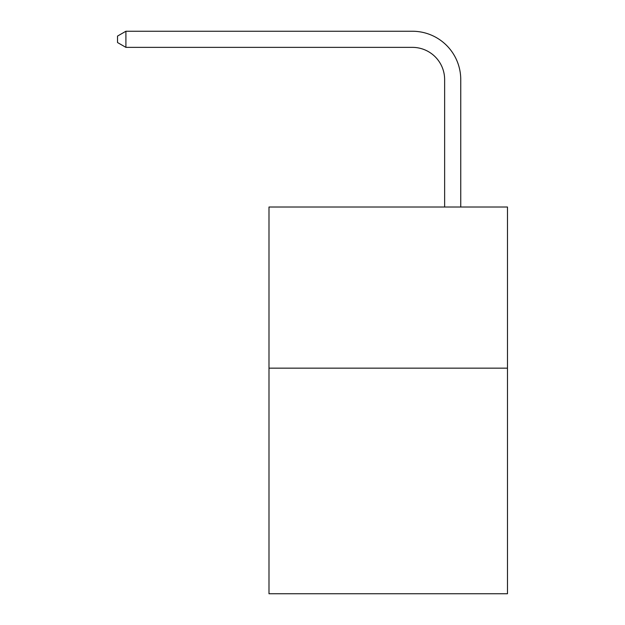 <?xml version="1.0" encoding="UTF-8"?>
<svg xmlns="http://www.w3.org/2000/svg" width="625" height="625" viewBox="0 0 625 625"><rect width="100%" height="100%" fill="white"/><g stroke="black" fill="none" stroke-linecap="round" stroke-linejoin="round"><path stroke-width="0.94" d="M507.477 368.156L507.477 593.75L268.992 593.75L268.992 207.016L507.477 207.016L507.477 368.156L268.992 368.156M444.633 207.016L444.633 79.594A32.227 32.227 0 0 0 412.406 47.367L125.906 47.367L117.523 42.531L117.523 36.086L125.906 31.25L412.406 31.25A48.344 48.344 0 0 1 460.75 79.594L460.75 207.016M444.633 79.594A32.227 32.227 0 0 0 412.406 47.367A32.227 32.227 0 0 1 444.633 79.594A32.227 32.227 0 0 0 412.406 47.367A32.227 32.227 0 0 1 444.633 79.594A32.227 32.227 0 0 0 412.406 47.367A32.227 32.227 0 0 1 444.633 79.594A32.227 32.227 0 0 0 412.406 47.367A32.227 32.227 0 0 1 444.633 79.594A32.227 32.227 0 0 0 412.406 47.367A32.227 32.227 0 0 1 444.633 79.594A32.227 32.227 0 0 0 412.406 47.367A32.227 32.227 0 0 1 444.633 79.594A32.227 32.227 0 0 0 412.406 47.367A32.227 32.227 0 0 1 444.633 79.594A32.227 32.227 0 0 0 412.406 47.367A32.227 32.227 0 0 1 444.633 79.594A32.227 32.227 0 0 0 412.406 47.367A32.227 32.227 0 0 1 444.633 79.594A32.227 32.227 0 0 0 412.406 47.367M125.906 47.367L125.906 31.25L412.406 31.25"/></g></svg>

